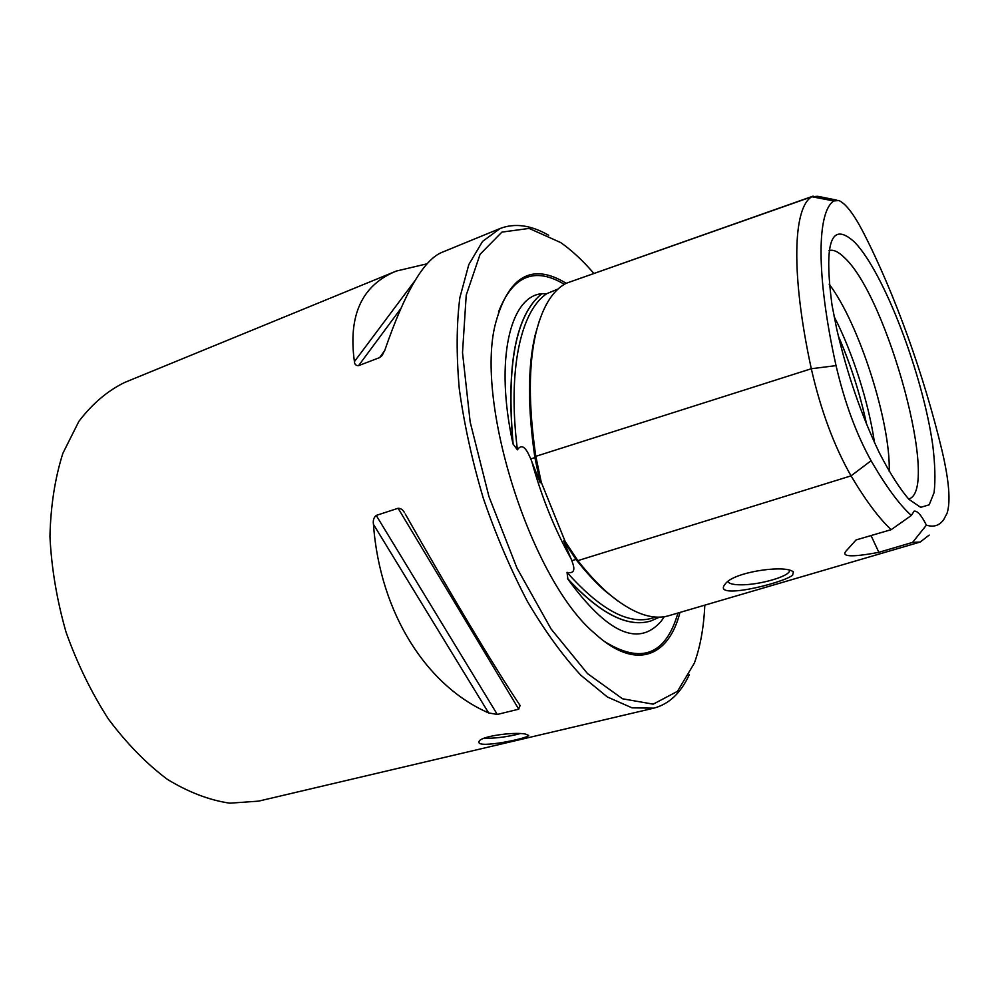 <?xml version="1.0" encoding="UTF-8"?>
<svg xmlns="http://www.w3.org/2000/svg" width="999" height="999" viewBox="0 0 999 999"><rect width="100%" height="100%" fill="white"/><g stroke="black" fill="none" stroke-linecap="round" stroke-linejoin="round"><path stroke-width="1.5" d="M889.21 471.528C890.808 422.639 858.903 323.077 829.182 284.216M929.195 535.089L920.179 542.045L912.599 542.382L878.845 552.322C864.659 554.994 839.709 559.015 845.766 551.386L856.056 539.947L891.208 529.657C879.157 518.543 865.771 500.611 851.036 475.861C834.003 445.891 820.753 410.189 811.3 368.743C790.546 273.089 793.194 207.293 811.85 196.741L817.632 196.291L836.762 200.1M539.398 320.679L535.102 335.289C527.684 366.82 527.609 407.592 534.89 457.592L540.172 482.767L541.271 482.28L565.222 541.62L577.859 560.639C587.974 573.551 597.926 584.29 607.729 592.869C631.718 613.224 652.26 620.791 669.342 615.546L920.179 542.045M792.557 575.312L793.393 571.915L791.97 571.003C781.218 565.109 733.116 572.34 725.311 583.928C710.776 600.536 781.118 583.891 792.557 575.312M727.996 581.53C728.833 583.566 732.779 584.665 739.859 584.802C758.266 585.352 789.847 576.435 789.535 570.604L789.522 570.192M548.676 235.277C531.118 225.125 514.922 222.864 500.099 228.509L482.554 241.408L468.818 264.56L459.852 297.677C456.468 324.375 456.281 354.795 459.29 388.948C464.223 424.563 472.24 461.014 483.329 498.326C495.991 535.139 510.664 569.467 527.347 601.311C544.742 630.844 562.574 655.494 580.856 675.249L607.392 696.99L632.042 707.841L653.808 708.154C669.143 704.12 681.018 692.869 689.397 674.4M404.483 512.662C402.897 509.752 400.761 508.291 398.102 508.279L376.223 515.422C373.763 517.482 372.839 520.454 373.451 524.35C379.97 613.611 427.01 686.163 488.623 712.924L497.29 714.447L518.743 709.178L519.892 705.194C495.579 669.043 449.463 592.37 405.307 514.035L405.407 514.223M427.185 263.773L396.341 271.054C362 284.99 348.027 315.172 354.408 361.613C354.57 364.385 355.956 365.734 358.566 365.646L379.62 357.605L382.068 355.594L384.952 349.887C404.757 292.395 423.726 259.89 441.833 252.397L500.099 228.509M525.437 734.078C514.298 731.618 478.334 736.375 479.021 742.007C477.085 748.925 528.359 738.311 528.733 735.451L525.437 734.078M813.124 196.116L566.196 283.279C552.509 290.422 542.432 306.93 535.988 332.767C528.496 364.585 528.446 405.781 535.814 456.331L541.271 482.28M513.024 444.018C494.505 359.99 510.077 296.316 541.783 293.706C515.709 314.897 506.118 364.997 513.024 444.018L517.42 449.825C523.339 440.921 528.496 453.858 530.744 458.916L540.172 482.767M836.65 328.683L832.042 305.219C823.651 241.671 831.23 220.692 854.757 242.307C884.315 273.077 922.951 375.1 932.766 445.229C935.089 464.385 935.526 480.182 934.09 492.607L929.195 504.807L920.678 507.342L908.965 499.35C899.774 488.773 889.897 473.251 879.332 452.772C861.213 414.885 846.99 373.526 836.65 328.683M912.599 542.382L926.398 525.149C933.765 527.472 939.572 525.561 943.818 519.418L947.052 513.299C950.761 501.798 949.125 481.056 942.132 451.073C923.988 375.249 894.842 293.818 863.248 232.255C853.783 213.998 845.629 203.409 838.76 200.499L833.878 200.961C817.057 211.326 815.771 274.438 836.051 365.622C844.58 402.285 856.255 433.978 871.078 460.726C886.063 486.575 899.475 504.82 911.338 515.472L891.208 529.657M926.398 525.149C921.465 515.334 917.369 510.664 914.122 511.151L911.338 515.472M866.545 424.026C860.064 393.768 850.673 364.435 838.348 336.051M874.45 442.42C868.768 402.797 852.509 352.035 834.09 316.496M878.845 552.322L871.041 535.551M513.111 443.643C506.281 364.935 515.834 314.96 541.783 293.743L541.783 293.706M558.204 288.936L546.753 293.669C520.866 310.901 507.33 369.63 517.42 449.825M546.753 293.669L541.783 293.743M565.222 541.62L563.673 540.971L575.948 559.415C585.963 572.19 595.829 582.829 605.544 591.333L618.144 601.223M659.627 617.082L650.811 620.978C627.984 627.884 600.337 613.848 567.857 578.833L567.557 578.671C600.049 613.761 627.722 627.884 650.586 621.041M563.673 540.971L571.84 560.689C573.239 564.735 577.347 574.437 567.032 572.377C600.486 609.939 628.958 625.174 652.434 618.081L656.006 617.032M567.032 572.377L567.857 578.833M664.323 616.658L661.4 620.916C638.648 647.514 607.367 633.441 567.557 578.671M833.878 200.961L811.85 196.741L566.196 283.279C532.142 262.525 508.616 275.786 495.616 323.077C474.338 402.535 531.693 581.505 595.179 633.791C635.651 670.903 668.718 656.98 679.969 612.424M593.818 273.376C582.879 260.652 571.828 250.374 560.664 242.545L529.133 228.421L501.91 232.105L480.082 254.295L466.221 295.142L462.512 352.597L470.167 422.028L488.936 496.528L516.97 568.069L551.098 629.008L587.512 673.601L622.527 698.788L653.184 704.158L677.484 691.333L694.317 663.186C700.287 646.89 703.783 627.547 704.819 605.144M519.98 733.628L515.734 734.74C503.983 737.349 493.469 738.498 484.178 738.211M396.341 271.054L124.45 382.555C107.355 390.971 92.158 403.908 78.884 421.366L62.875 453.284C54.957 478.271 50.649 506.043 49.95 536.6C51.498 568.131 56.856 599.962 66.009 632.067C77.223 663.511 91.359 692.519 108.429 719.08C126.761 743.543 146.403 763.636 167.37 779.357C188.561 792.257 209.365 800.199 229.807 803.184L258.591 801.136L653.808 708.154M908.615 499.001C940.446 491.221 887.649 297.165 844.492 257.692C838.436 251.673 833.278 249.313 829.008 250.587M871.078 460.726L851.036 475.861L577.859 560.639L575.948 559.415L571.84 560.689M836.051 365.622L811.3 368.743L535.814 456.331L534.89 457.592L530.744 458.916M531.755 461.376C541.633 497.14 554.732 529.595 571.078 558.753M564.348 284.328C534.615 266.496 512.674 275.712 498.513 311.963M604.008 641.158C641.058 664.472 665.709 655.094 677.946 613.024M384.727 350.549L379.62 357.605M400.499 309.003L358.566 365.646M415.06 280.557L354.408 361.613M398.102 508.279L518.743 709.178M376.223 515.422L497.29 714.447M373.451 524.35L488.623 712.924M866.483 423.876C860.039 393.756 850.673 364.535 838.386 336.213M535.102 335.289L535.988 332.767M605.544 591.333L607.729 592.869M382.629 354.832L382.118 355.544M519.83 705.107L520.279 705.868M792.207 571.116L793.181 571.728"/></g></svg>
